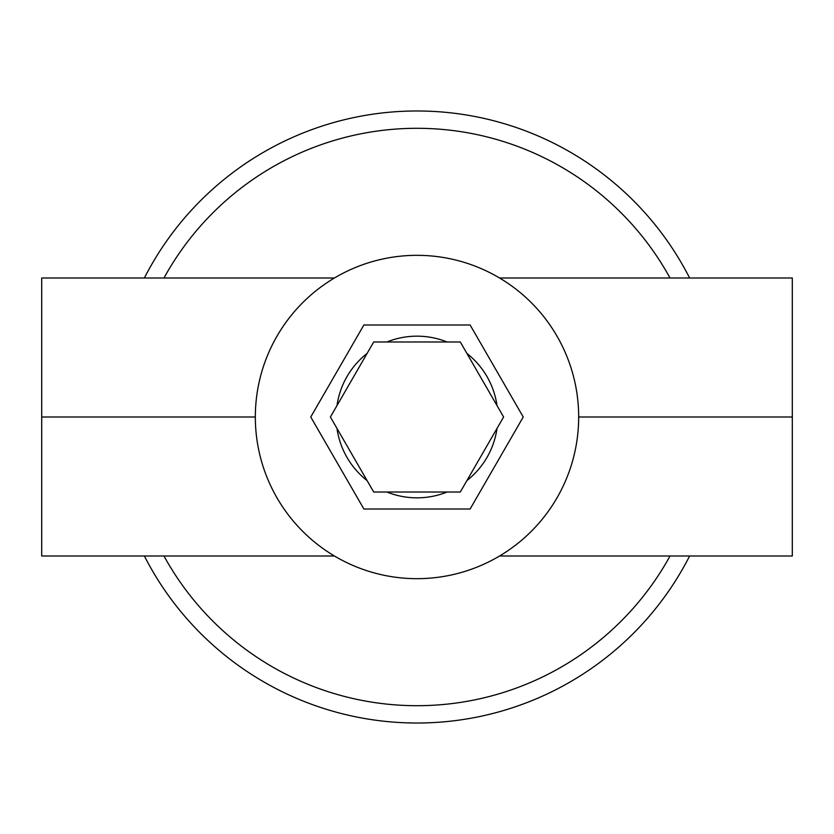 <?xml version="1.0" encoding="UTF-8"?>
<svg xmlns="http://www.w3.org/2000/svg" width="834" height="834" viewBox="0 0 834 834"><rect width="100%" height="100%" fill="white"/><g stroke="black" fill="none" stroke-linecap="round" stroke-linejoin="round"><path stroke-width="1.25" d="M497.022 405.595A80.835 80.835 0 0 0 466.884 353.397M447.139 341.992A80.835 80.835 0 0 0 386.861 341.992M367.116 353.397A80.835 80.835 0 0 0 336.978 405.595M578.671 417A161.671 161.671 0 0 0 417 255.329A161.671 161.671 0 0 0 255.329 417A161.671 161.671 0 0 0 417 578.671A161.671 161.671 0 0 0 578.671 417L792.3 417L792.3 277.993L499.545 277.993M144.376 277.993A306.015 306.015 0 0 1 689.624 277.993A306.015 306.015 0 0 0 144.376 277.993M499.545 556.007L792.3 556.007L792.3 417M689.624 556.007A306.015 306.015 0 0 1 144.376 556.007M334.455 277.993L41.7 277.993L41.7 556.007L334.455 556.007M255.329 417L41.7 417M373.695 492.008L330.389 417L373.695 341.992L460.305 341.992L503.611 417L460.305 492.008L373.695 492.008M470.115 324.999L523.241 417L470.115 509.001L363.885 509.001L310.759 417L363.885 324.999L470.115 324.999M336.978 428.405A80.835 80.835 0 0 0 367.116 480.603M386.861 492.008A80.835 80.835 0 0 0 447.139 492.008M466.884 480.603A80.835 80.835 0 0 0 497.022 428.405M163.975 277.993A288.689 288.689 0 0 1 670.025 277.993M670.025 556.007A288.689 288.689 0 0 1 163.975 556.007"/></g></svg>
